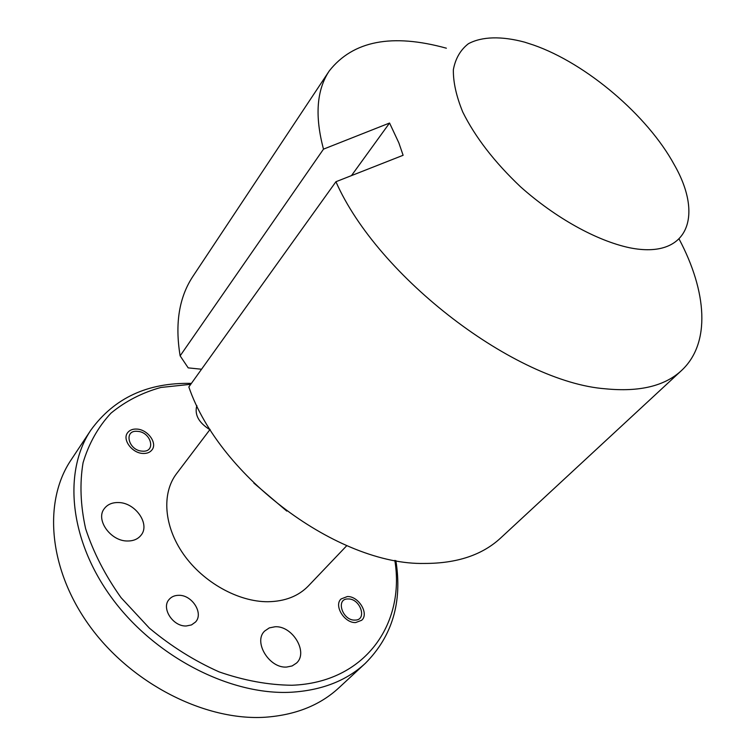 <?xml version="1.0" encoding="UTF-8"?>
<svg xmlns="http://www.w3.org/2000/svg" width="755" height="755" viewBox="0 0 755 755"><rect width="100%" height="100%" fill="white"/><g stroke="black" fill="none" stroke-linecap="round" stroke-linejoin="round"><path stroke-width="1.13" d="M335.928 181.728L188.835 386.966C219.733 477.236 338.57 565.269 424.395 563.447C456.888 563.494 482.313 555.01 500.669 537.994L681.538 370.497C664.834 386.05 639.476 392.156 605.453 388.806C515.759 382.115 378.019 277.378 335.928 181.728L403.113 155.275L398.848 142.865L389.561 123.027L323.499 149.141C314.665 115.987 316.6 89.902 329.303 70.876C353.029 40.77 392.053 33.22 446.375 48.197M286.787 511.097L253.831 483.068M629.566 247.753C687.909 259.597 704.085 216.506 674.196 164.599C647.535 115.524 586.437 63.552 533.709 45.102L524.649 42.157C501.735 36.023 482.096 36.372 468.393 43.733C460.446 49.906 455.435 58.55 453.359 69.686C453.16 82.106 456.294 96.215 462.758 112.033C475.244 137.212 494.516 162.136 520.554 186.825C555.68 218.091 596.677 240.751 629.566 247.753M679.113 239.071C706.916 291.496 710.974 343.251 681.538 370.497M90.959 429.973L71.027 460.012C43.026 501.471 48.273 569.525 90.232 626.792C132.04 684.068 205.275 720.978 264.948 717.25C295.318 715.117 319.96 705.321 338.863 687.843L365.316 663.343C346.441 680.802 321.621 690.438 290.854 692.26C230.398 695.383 155.483 657.152 112.325 598.668C69.016 540.184 62.986 471.356 90.959 429.973C114.279 397.932 147.754 382.407 191.383 383.398M190.741 384.304L160.862 387.466C142.044 392.694 125.415 401.264 110.966 413.164C98.159 426.915 88.863 443.43 83.069 462.721C79.605 483.313 80.455 505.293 85.617 528.66C93.337 552.301 105.143 575.291 121.026 597.63L149.367 628.132C171.064 646.233 194.318 660.814 219.12 671.884C244.139 680.566 268.412 685.021 291.93 685.247C365.109 682.662 405.303 623.96 394.827 560.38M395.856 560.569C402.528 601.952 392.345 636.21 365.316 663.343M186.353 625.971C172.98 626.782 160.919 608.03 169.148 599.413C171.479 596.733 174.65 595.365 178.642 595.317C192.044 594.704 203.944 613.447 195.479 622.063L191.496 624.923L186.353 625.971M355.68 622.554C344.488 623.3 333.559 605.501 341.081 598.96L347.338 596.554C358.531 595.969 369.355 613.702 361.692 620.261L355.68 622.554M142.969 453.453C132.182 453.208 122.084 439.665 127.52 432.823C129.549 430.105 132.654 428.849 136.834 429.076C147.64 429.453 157.606 442.977 152.038 449.82C150.056 452.415 147.027 453.623 142.969 453.453M329.303 70.876L192.978 276.264C179.095 297.168 174.811 323.697 180.134 355.85L188.193 367.874L201.538 369.233M323.499 149.141L180.134 355.85M346.79 545.648L308.408 585.918C298.47 596.167 284.975 601.442 267.921 601.735C238.287 601.905 203.255 582.426 183.54 554.302C163.778 526.169 161.579 493.241 176.51 473.725L210.107 429.378M209.881 429.689C198.688 422.677 194.337 414.637 196.838 405.558M127.52 540.995C110.645 541.316 95.253 519.657 104.313 508.625C107.521 504.425 112.231 502.396 118.45 502.547C135.371 502.547 150.471 524.197 141.043 535.229C137.939 539.108 133.427 541.033 127.52 540.995M286.702 667.052C269.224 668.553 253 641.674 264.684 631.029L269.308 627.896L275.113 626.754C292.591 625.612 308.578 652.414 296.507 663.079L292.138 665.938L286.702 667.052M351.49 175.594L389.561 123.027M354.897 620.1C367.657 620.402 360.456 598.413 348.112 598.96C335.314 598.404 342.336 620.733 354.897 620.1M142.384 451.15C156.493 452.453 151.151 431.832 137.401 431.341C123.282 429.784 128.378 450.697 142.384 451.15"/></g></svg>
